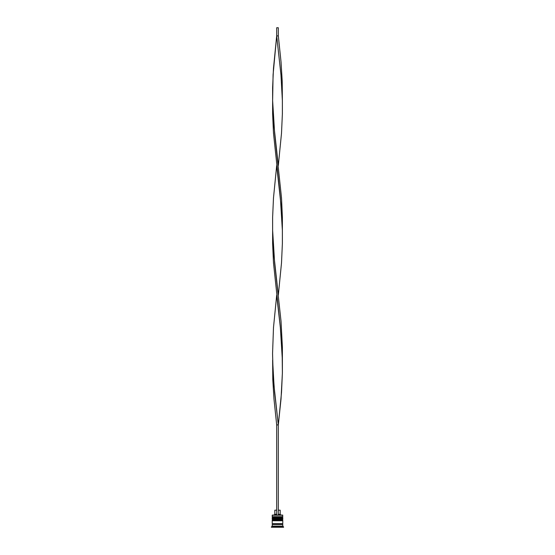 <?xml version="1.0" encoding="UTF-8"?>
<svg xmlns="http://www.w3.org/2000/svg" width="555" height="555" viewBox="0 0 555 555"><rect width="100%" height="100%" fill="white"/><g stroke="black" fill="none" stroke-linecap="round" stroke-linejoin="round"><path stroke-width="0.83" d="M282.294 517.177L272.706 517.177A0.486 0.486 0 0 0 272.221 517.669L282.779 517.669A0.486 0.486 0 0 0 282.294 517.177L272.706 517.177L282.294 517.177A0.486 0.486 0 0 1 282.779 517.669L272.221 517.829A0.486 0.486 0 0 0 272.706 518.314A0.486 0.486 0 0 1 272.221 517.829L282.779 517.829L272.221 517.669A0.486 0.486 0 0 1 272.706 517.177L272.221 516.691L272.706 517.177L282.294 517.177L282.779 516.691L272.221 516.691L282.779 516.691L282.62 515.068L272.221 515.227L282.779 515.227L272.221 515.227L272.221 516.691L272.38 515.068L282.62 515.068L282.779 516.691L282.294 517.177M282.294 518.314A0.486 0.486 0 0 0 282.779 517.829L282.779 517.829A0.486 0.486 0 0 1 282.294 518.314M282.294 519.619L272.706 519.619A0.486 0.486 0 0 0 272.221 520.104L282.779 520.104A0.486 0.486 0 0 0 282.294 519.619L272.706 519.619L282.294 519.619A0.486 0.486 0 0 1 282.779 520.104L272.221 520.264A0.486 0.486 0 0 0 272.706 520.75A0.486 0.486 0 0 1 272.221 520.264L282.779 520.264L272.221 520.104A0.486 0.486 0 0 1 272.706 519.619L272.221 519.126L272.706 519.619L282.294 519.619L282.779 519.126L272.221 519.126L282.779 519.126L282.779 518.314L272.221 518.314L272.221 519.126L272.221 518.314L282.779 518.314L282.294 519.619M282.294 520.75A0.486 0.486 0 0 0 282.779 520.264L282.779 520.264A0.486 0.486 0 0 1 282.294 520.75M272.304 524.489A0.409 0.409 0 0 0 272.706 524.08L282.294 524.08A0.409 0.409 0 0 0 282.696 524.489A0.409 0.409 0 0 1 282.294 524.08A0.409 0.409 0 0 1 282.696 523.677A0.409 0.409 0 0 0 282.294 524.08L272.706 524.08A0.409 0.409 0 0 1 272.304 524.489M283.591 526.924L282.779 526.112L272.221 526.112L271.409 526.924L283.591 526.924L271.409 527.25L283.591 527.25L271.409 527.25L272.221 526.112L282.779 526.112L282.779 524.489L272.221 524.489L272.221 526.112L272.221 524.489L282.779 524.489L282.779 526.112L283.591 526.924M282.779 523.677L282.779 520.75L272.221 520.75L272.221 523.677L282.779 523.677L272.221 523.677L272.221 520.75L282.779 520.75L282.779 523.677M272.304 523.677A0.409 0.409 0 0 1 272.706 524.08A0.409 0.409 0 0 0 272.304 523.677M280.178 510.191L280.178 514.256L280.99 515.068L280.178 514.256L278.312 514.256L280.178 514.256L280.178 510.191L278.312 510.191L280.178 510.191M276.688 514.256L274.822 514.256L276.688 514.256M276.688 510.191L274.822 510.191L276.688 510.191M278.312 515.068L278.312 424.915L278.312 515.068M276.688 424.915L276.688 515.068L276.688 424.915L278.312 424.915L281.024 398.976L282.384 373.043L282.183 353.591L280.372 327.651L276.688 295.232L273.483 327.651L272.56 353.591L273.115 373.043L274.628 392.496L278.312 424.915L274.038 386.009L272.63 360.07L272.789 379.523L273.976 398.976L276.688 424.915L278.312 424.915L281.517 392.496L282.384 373.043L282.384 347.104L281.024 321.172L274.628 262.813L272.63 230.394L272.616 243.361L273.483 262.813L280.372 327.651L282.37 360.07M282.37 100.712L282.211 81.259L281.024 61.806L278.312 35.874L276.688 35.874L280.962 74.779L282.37 100.712M278.312 165.55L281.517 133.131L282.384 113.678L282.37 100.712L280.962 74.779L276.688 35.874L273.483 68.293L272.616 87.746L272.63 100.712L274.038 126.651L278.312 165.55M272.63 100.712L272.616 113.678L273.483 133.131L280.372 197.975L282.37 230.394L282.384 217.421L281.517 197.975L274.628 133.131L272.63 100.712L273.081 74.779L276.688 35.874L276.688 27.75L276.688 35.874L278.312 35.874L278.312 27.75L278.312 35.874M278.312 295.232L281.517 262.813L282.384 243.361L282.37 230.394L280.962 204.455L276.688 165.55L273.483 197.975L272.616 217.421L272.63 230.394L274.038 256.327L278.312 295.232M276.688 27.75L278.312 27.75L276.688 27.75M274.822 510.191L274.822 514.256L274.01 515.068"/></g></svg>
